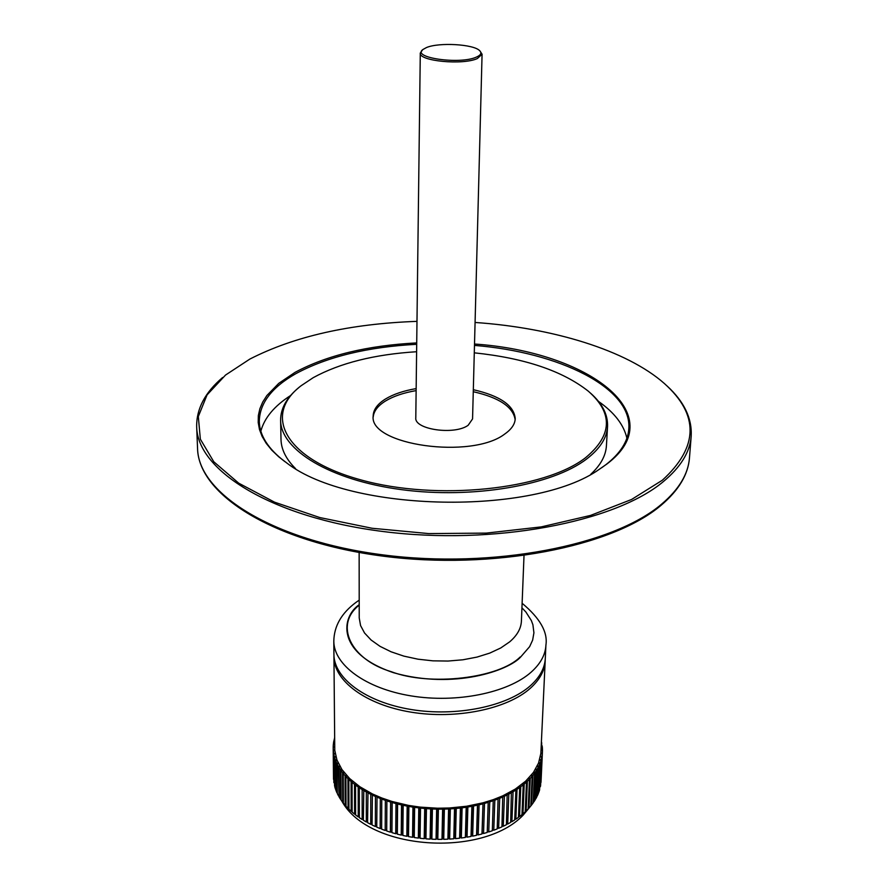 <?xml version="1.0" encoding="UTF-8"?>
<svg xmlns="http://www.w3.org/2000/svg" width="888" height="888" viewBox="0 0 888 888"><rect width="100%" height="100%" fill="white"/><g stroke="black" fill="none" stroke-linecap="round" stroke-linejoin="round"><path stroke-width="1.33" d="M359.207 604.695C341.458 616.672 335.253 653.035 393.639 672.738C454.256 689.976 508.746 670.262 520.534 657.131L529.637 646.642L532.634 640.137L533.921 632.8L532.911 624.775L531.368 620.579L525.918 612.043L521.933 607.814M359.207 605.128C334.132 624.675 350.327 659.551 391.086 671.628C430.225 686.613 499.123 678.243 520.157 656.998M416.983 321.356C350.072 323.754 294.361 336.319 249.872 359.063L225.53 375.058L207.071 394.883L198.313 416.539L200.344 439.172L213.786 461.76L238.717 483.172L274.525 502.164L319.736 517.538L372.116 528.271L428.738 533.588L486.258 533.111L541.258 526.895L590.553 515.417L631.535 499.5L662.348 480.219C698.645 447.041 699.311 414.796 664.335 383.483C626.773 350.327 553.08 327.861 475.08 322.466M222.611 377.522C205.017 392.463 196.37 408.88 196.67 426.751C197.291 470.973 272.427 517.615 383.05 531.512C493.495 545.654 614.829 522.366 663.336 481.607C680.685 467.155 689.976 452.036 691.186 436.241C692.174 418.392 684.16 401.665 667.154 386.058M474.514 344.022C588.411 351.737 672.638 414.596 606.97 463.947L599.467 469.186C534.432 515.85 350.249 512.321 287.057 463.192L278.732 456.798L271.784 450.172L266.245 443.367L262.138 436.452L259.463 429.47L258.208 422.488L258.353 415.562L259.873 408.735L262.726 402.053L266.866 395.56L278.777 383.339L295.082 372.338C326.817 355.333 367.355 345.521 416.716 342.912M474.481 345.41C559.24 352.192 631.967 387.867 628.815 428.704C627.994 441.38 620.346 453.38 605.86 464.702L601.709 467.721M284.882 461.638C268.187 448.873 259.662 435.531 259.285 421.611C259.551 403.274 271.784 387.268 295.981 373.593C327.461 356.676 367.699 346.919 416.705 344.3M290.642 395.493C274.337 406.005 264.413 417.893 260.85 431.146M298.945 387.49C286.724 397.502 280.608 408.425 280.608 420.279C280.641 449.861 330.014 480.186 401.354 489.621C472.583 499.2 552.225 485.37 586.591 459.041C599.866 448.862 606.859 438.039 607.547 426.562C608.014 414.707 602.33 403.552 590.487 393.095M607.547 426.562L606.426 445.709C605.838 455.644 600.621 465.168 590.786 474.281M474.292 352.836C524.531 358.075 562.559 370.873 588.367 391.231C613.297 413.209 612.376 435.353 585.614 457.675C544.599 489.721 436.918 501.132 361.061 479.942C284.737 459.163 262.304 415.018 301.143 385.714L313.22 377.666C339.982 363.026 374.447 354.379 416.616 351.726M473.326 389.699C500.122 395.848 514.096 405.516 515.229 418.681C514.973 424.175 511.51 429.27 504.839 433.955C471.806 459.729 368.864 445.11 373.171 415.961C373.337 409.634 377.478 403.951 385.603 398.923C393.473 394.183 403.663 390.742 416.161 388.6M416.128 390.609C403.64 392.762 393.462 396.203 385.592 400.954C377.944 405.694 373.815 411.033 373.215 416.983M479.964 50.96L482.073 54.246L472.56 418.925L468.176 425.252C454.656 435.364 414.174 429.548 415.795 417.837L420.29 53.058L422.533 49.861M482.073 54.246L477.356 58.541C462.737 65.368 418.57 61.061 420.29 53.058M426.429 47.575C438.883 42.191 473.537 44.156 479.609 50.616C482.006 52.958 480.919 55.134 476.334 57.121C459.762 64.746 411.277 57.731 422.899 49.528L426.429 47.575M333.81 641.103L333.921 654.312C333.844 678.243 365.667 702.075 410.955 709.49C456.166 717.016 507.237 706.493 530.469 685.647C539.86 677.189 544.799 668.098 545.299 658.374L545.909 645.176C545.421 654.833 540.459 663.858 531.046 672.249C507.736 692.94 456.488 703.374 411.111 695.903C365.667 688.533 333.733 664.857 333.81 641.103C334.11 626.051 341.514 613.131 356.021 602.364M333.955 655.588L333.944 656.876C333.855 680.841 365.656 704.706 410.922 712.132C456.099 719.657 507.137 709.112 530.358 688.244C539.749 679.775 544.688 670.673 545.188 660.927L545.21 659.651M333.944 656.876L334.776 750.338L336.974 760.073L341.958 769.574L349.661 778.554L359.895 786.757L372.405 793.928L381.862 798.012L392.052 801.476L408.458 805.394L419.924 807.092L437.518 808.224L449.295 808.002L466.6 806.237L483.039 802.808L493.273 799.644L502.763 795.837L515.351 789.044L525.663 781.14L533.455 772.394L538.55 763.047L540.859 753.39L545.188 660.927M626.884 438.173C623.831 424.797 614.374 412.543 598.49 401.409M295.538 468.609C286.058 459.129 281.219 449.406 281.008 439.46L280.608 420.279M515.151 419.713C513.175 406.959 499.211 397.624 473.271 391.708M483.538 833.532L482.095 832.9L481.973 833.965L483.039 802.808L484.504 803.429L483.538 833.532L487.223 832.445L488.245 801.309L489.754 801.886L488.744 831.956L492.318 830.746L493.273 799.644L494.827 800.166L493.784 830.225L497.225 828.893L498.113 797.813L499.711 798.29L498.634 828.315L501.931 826.872L502.763 795.837L504.395 796.259L503.274 826.251L506.415 824.708L507.192 793.706L508.846 794.072L507.703 824.042L510.678 822.388L511.388 791.441L513.075 791.752L511.899 821.678L514.707 819.935L515.906 790.031L515.351 789.044L517.049 789.299L515.839 819.191L518.47 817.36L519.702 787.49L519.047 786.524L520.768 786.724L519.536 816.572L521.978 814.662L523.232 784.837L522.499 783.882L524.22 784.026L522.965 813.841L525.208 811.854L526.484 782.073L525.663 781.14L527.394 781.24L529.459 779.209L528.549 778.31L530.28 778.343L528.971 808.08L528.194 808.058M526.484 782.073L524.22 784.026M523.232 784.837L520.768 786.724M519.702 787.49L517.049 789.299M515.906 790.031L513.075 791.752M511.854 792.451L508.846 794.072M507.559 794.738L504.395 796.259M503.03 796.869L499.711 798.29M498.29 798.856L494.827 800.166M493.351 800.687L489.754 801.886M488.222 802.352L484.504 803.429M477.466 805.172L477.689 804.128L479.087 804.806L478.177 834.92L476.789 834.243L476.567 835.297L477.466 805.172L473.548 805.993L472.671 836.13L471.339 835.408L471.017 836.452L471.883 806.304L467.876 807.003L467.044 837.162L465.789 836.385L465.368 837.428L466.189 807.259L462.104 807.814L461.327 837.995L460.128 837.184L459.618 838.194L460.384 808.025L456.254 808.446L455.511 838.627L454.401 837.784L453.79 838.783L454.512 808.591L450.338 808.879L449.65 839.071L448.607 838.183L447.907 839.16L448.584 808.968L444.377 809.112L443.734 839.315L442.779 838.394L441.991 839.349L442.613 809.146L438.395 809.157L437.806 839.36L436.929 838.405L436.052 839.327L436.63 809.123L432.412 809.001L431.868 839.193L431.091 838.228L430.114 839.116L430.647 808.913L426.451 808.646L425.951 838.838L425.263 837.85L424.209 838.705L424.697 808.502L420.524 808.091L420.068 838.294L419.469 837.273L418.348 838.083L418.781 807.891L414.652 807.359L414.252 837.539L413.753 836.507L412.543 837.284L412.931 807.103L408.869 806.426L408.513 836.596L408.103 835.553L406.837 836.285L407.17 806.115L403.174 805.305L402.863 835.464L402.553 834.409L401.221 835.097L401.52 804.939L397.602 804.006L397.336 834.154L397.125 833.088L395.726 833.732L395.981 803.585L392.163 802.53L391.941 832.655L391.83 831.59L390.376 832.178L390.587 802.053L386.879 800.876L386.702 830.979L386.691 829.914L385.192 830.458L385.348 800.354L381.773 799.056L381.629 829.148L385.192 830.458M482.917 803.851L479.087 804.806M471.883 806.304L472.205 805.272L473.548 805.993M466.189 807.259L466.6 806.237L467.876 807.003M460.384 808.025L460.905 807.014L462.104 807.814M454.512 808.591L455.122 807.603L456.254 808.446M448.584 808.968L449.295 808.002L450.338 808.879M442.613 809.146L443.412 808.213L444.377 809.112M436.63 809.123L437.518 808.224L438.395 809.157M430.647 808.913L431.624 808.036L432.412 809.001M424.697 808.502L425.752 807.658L426.451 808.646M418.781 807.891L419.924 807.092L420.524 808.091M412.931 807.103L414.152 806.337L414.652 807.359M407.17 806.115L408.458 805.394L408.869 806.426M401.52 804.939L402.863 804.262L403.174 805.305M395.981 803.585L397.391 802.952L397.602 804.006M390.587 802.053L392.052 801.476L392.163 802.53M385.348 800.354L386.868 799.822L386.879 800.876M381.64 828.104L380.175 828.571L380.297 798.49L381.862 798.012L381.773 799.056M376.745 826.14L375.346 826.517L375.424 796.469L377.034 796.037L376.745 827.139L380.175 828.571M380.297 798.49L376.845 797.08M372.061 824.009L370.718 824.319L370.773 794.294L372.405 793.928L372.061 824.985L375.346 826.517M375.424 796.469L372.128 794.96M367.599 821.733L366.322 821.977L366.333 791.985L367.998 791.663L367.599 822.688L370.718 824.319M370.773 794.294L367.621 792.684M363.359 819.302L362.149 819.502L362.138 789.543L363.825 789.277L363.359 820.246L366.322 821.977M366.333 791.985L363.347 790.276M359.363 816.749L358.23 816.893L358.186 786.968L359.895 786.757L359.318 787.734L359.363 817.67L362.149 819.502M362.138 789.543L359.318 787.734M355.622 814.074L354.567 814.174L354.49 784.282L356.21 784.126L355.555 785.081L355.622 814.984L358.23 816.893M358.186 786.968L355.555 785.081M352.148 811.288L351.171 811.343L351.071 781.484L352.802 781.396L352.048 782.317L352.148 812.187L354.567 814.174M354.49 784.282L352.048 782.317M348.951 808.391L348.063 808.413L347.93 778.598L349.661 778.554L348.829 779.464L348.951 809.279L351.171 811.343M351.071 781.484L348.829 779.464M346.031 805.405L345.232 805.394L345.077 775.624L346.797 775.635L345.887 776.512L346.031 806.293L348.063 808.413M347.93 778.598L345.887 776.512M343.401 802.33L342.69 802.297L342.513 772.571L344.233 772.638L343.234 773.47L343.412 803.218L345.232 805.394M345.077 775.624L343.234 773.47M341.07 799.178L340.448 799.133L340.259 769.452L341.958 769.574L340.892 770.373L341.081 800.077L342.69 802.297M342.513 772.571L340.892 770.373M339.05 795.97L338.306 766.266L339.993 766.455L338.85 767.21L339.061 796.869L340.448 799.133M340.259 769.452L338.85 767.21M337.329 792.707L336.674 763.047L338.328 763.28L337.118 764.002L337.34 793.617L338.517 795.914M338.306 766.266L337.118 764.002M335.919 789.41L335.342 759.795L336.974 760.073L335.708 760.761L335.93 790.32L336.885 792.651M336.674 763.047L335.708 760.761M334.832 786.069L334.332 756.509L335.93 756.842L334.598 757.486L334.832 787.001L335.575 789.343M335.342 759.795L334.598 757.486M334.043 782.716L333.644 753.213L335.198 753.601L333.81 754.19L334.576 786.013M334.332 756.509L333.81 754.19M333.577 779.342L333.266 749.916L334.776 750.338L333.344 750.893L333.888 782.672M333.644 753.213L333.344 750.893M333.211 747.585L333.2 746.619L334.654 747.086L333.189 747.585L333.511 779.32M333.266 749.916L333.189 747.896M334.632 743.922L333.344 744.299L333.2 746.619M334.598 740.836L333.81 741.036L333.455 743.334L334.632 743.767M334.021 740.981L334.576 737.839M334.01 740.081L334.598 740.326M541.369 743.3L541.702 744.055M541.436 741.813L541.747 743.156M541.203 746.786L542.257 746.431L542.224 747.352M541.336 743.955L542.257 746.431M528.971 808.08L530.813 805.96L532.134 776.256L531.146 775.39L532.867 775.368L531.546 805.061L533.177 802.885L534.509 773.226L533.455 772.394L535.153 772.316L533.821 801.964L535.242 799.744L536.585 770.129L535.464 769.33L537.14 769.208L535.797 798.8L536.996 796.536L538.35 766.977L537.162 766.211L538.816 766.033L537.462 795.581L538.439 793.295L539.804 763.769L538.55 763.047L540.182 762.814L538.816 792.329L539.582 790.009L540.947 760.528L539.627 759.851L541.225 759.573L540.404 786.69L541.769 757.264L540.404 756.632L541.958 756.299L540.581 785.702L542.279 753.979L540.859 753.39L542.368 753.002L542.435 751.914L542.479 750.682L541.047 750.16L542.468 749.716L542.424 750.671M541.192 747.019L542.357 747.396L542.468 749.716M542.279 753.979L541.958 756.299M541.769 757.264L541.225 759.573M540.947 760.528L540.182 762.814M539.804 763.769L538.816 766.033M538.35 766.977L537.14 769.208M536.585 770.129L535.153 772.316M534.509 773.226L532.867 775.368M532.134 776.256L530.28 778.343M527.394 781.24L526.107 811.01L528.16 808.957L529.459 779.209M526.107 811.01L525.252 810.966M386.702 830.979L390.376 832.178M391.941 832.655L395.726 833.732M397.336 834.154L401.221 835.097M402.863 835.464L406.837 836.285M408.513 836.596L412.543 837.284M414.252 837.539L418.348 838.083M420.068 838.294L424.209 838.705M425.951 838.838L430.114 839.116M431.868 839.193L436.052 839.327M437.806 839.36L441.991 839.349M443.734 839.315L447.907 839.16M449.65 839.071L453.79 838.783M455.511 838.627L459.618 838.194M461.327 837.995L465.368 837.428M467.044 837.162L471.017 836.452M472.671 836.13L476.567 835.297M478.177 834.92L481.973 833.965M488.744 831.956L487.268 831.379M493.784 830.225L492.352 829.725M498.634 828.315L497.258 827.894M503.274 826.251L501.964 825.907M507.703 824.042L506.46 823.753M511.899 821.678L510.722 821.456M515.839 819.191L514.74 819.025M519.536 816.572L518.514 816.449M522.965 813.841L522.011 813.763M531.546 805.061L530.858 805.072M533.821 801.964L533.222 801.986M542.368 753.002L540.959 782.384M541.003 782.372L542.435 751.914M482.095 832.9L483.039 802.808M476.789 834.243L477.689 804.128M471.339 835.408L472.205 805.272M465.789 836.385L466.6 806.237M460.128 837.184L460.905 807.014M454.401 837.784L455.122 807.603M448.607 838.183L449.295 808.002M442.779 838.394L443.412 808.213M436.929 838.405L437.518 808.224M431.091 838.228L431.624 808.036M425.263 837.85L425.752 807.658M419.469 837.273L419.924 807.092M413.753 836.507L414.152 806.337M408.103 835.553L408.458 805.394M402.553 834.409L402.863 804.262M397.125 833.088L397.391 802.952M391.83 831.59L392.052 801.476M386.691 829.914L386.868 799.822M333.455 744.266L333.455 743.334M661.693 504.073C678.976 489.388 688.222 474.026 689.465 457.964C688.122 474.614 678.676 490.365 661.138 505.25C612.409 546.975 492.341 570.429 382.972 556.143C273.56 541.991 198.612 495.005 197.558 448.518C198.224 493.473 272.971 540.803 382.95 554.878C492.74 569.186 613.375 545.498 661.693 504.073M359.141 552.503L359.229 617.97L360.572 625.574L364.557 633.011L371.117 640.026L380.064 646.364L391.109 651.803L403.896 656.132L417.982 659.185L432.867 660.839L448.029 661.049L462.914 659.784L476.978 657.098L489.732 653.113L500.743 647.974L509.645 641.869C517.138 635.464 521.056 628.538 521.411 621.078L524.009 555.666M531.579 805.028L523.143 815.162C482.351 857.941 368.775 850.304 342.002 801.387M341.081 799.788L340.737 799.156M691.186 436.241L689.465 457.964M196.67 426.751L197.558 448.518M356.266 602.186L359.207 600.144M522.122 603.274C540.004 618.203 547.94 632.178 545.909 645.176"/></g></svg>
